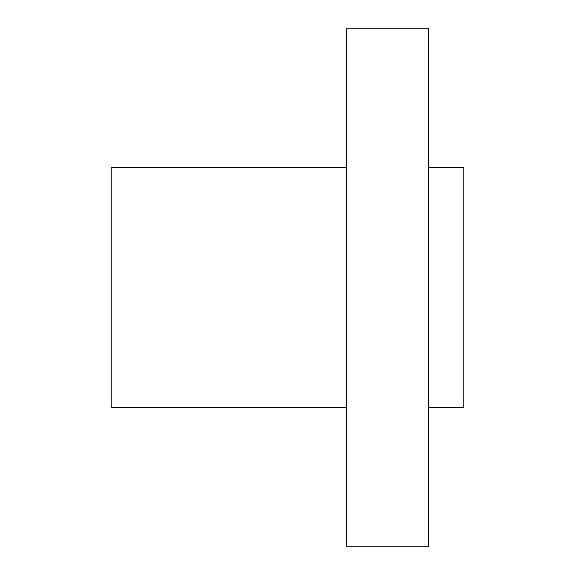 <?xml version="1.0" encoding="UTF-8"?>
<svg xmlns="http://www.w3.org/2000/svg" width="575" height="575" viewBox="0 0 575 575"><rect width="100%" height="100%" fill="white"/><g stroke="black" fill="none" stroke-linecap="round" stroke-linejoin="round"><path stroke-width="0.86" d="M428.634 167.533L463.917 167.533L463.917 407.467L428.634 407.467M346.308 407.467L111.083 407.467L111.083 167.533L346.308 167.533M428.634 287.5L428.634 546.25L346.308 546.25L346.308 28.75L428.634 28.75L428.634 287.5"/></g></svg>
